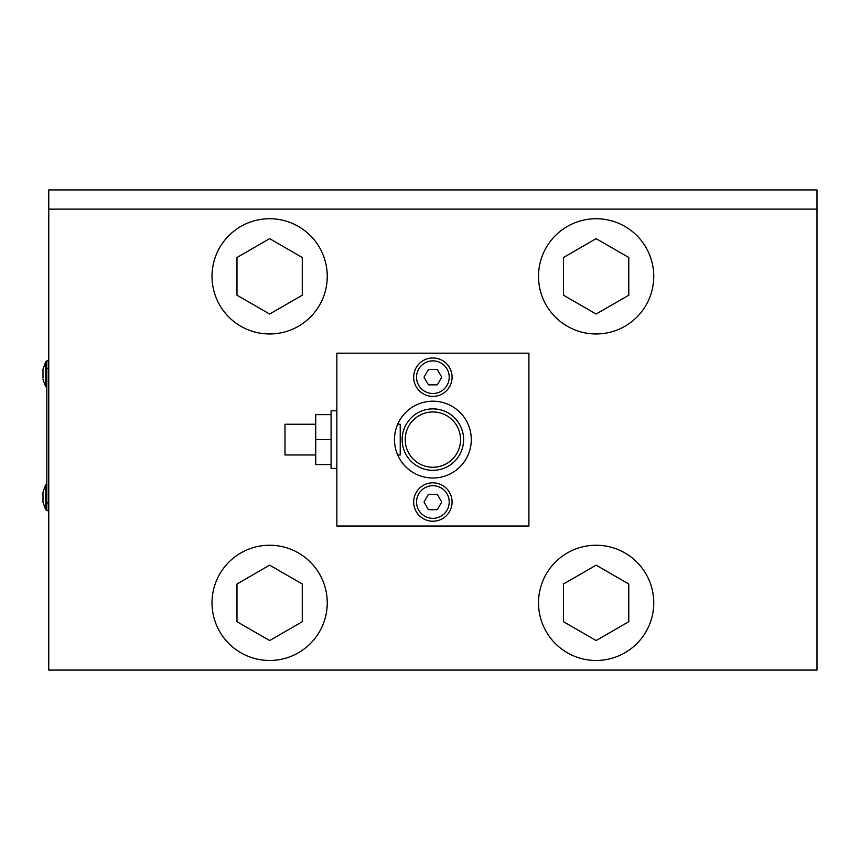 <?xml version="1.0" encoding="UTF-8"?>
<svg xmlns="http://www.w3.org/2000/svg" width="860" height="860" viewBox="0 0 860 860"><rect width="100%" height="100%" fill="white"/><g stroke="black" fill="none" stroke-linecap="round" stroke-linejoin="round"><path stroke-width="1.29" d="M463.615 439.6A30.734 30.734 0 0 1 432.881 470.334A30.734 30.734 0 0 1 402.147 439.6A30.734 30.734 0 0 1 432.881 408.876A30.734 30.734 0 0 1 463.615 439.6M48.762 502.982L46.838 502.982L46.838 510.668L48.762 510.668M46.838 360.856L48.762 360.856L46.838 360.856L46.838 368.542L48.762 368.542M46.838 502.982L46.838 368.542M43 378.142L43 369.219L43 378.142M46.838 386.785L45.688 386.785L45.688 361.823L43 369.219L45.688 361.823L46.838 361.823M46.838 509.7L45.688 509.7L43 502.304L43 492.135L45.688 484.739L43 492.135M43 493.382L43 502.304L45.688 509.7L45.688 484.739L46.838 484.739M471.291 439.6A38.41 38.41 0 0 1 432.881 478.02A38.41 38.41 0 0 1 394.471 439.6A38.41 38.41 0 0 1 432.881 401.19A38.41 38.41 0 0 1 471.291 439.6M432.881 396.385A19.21 19.21 0 0 1 413.671 377.185A19.21 19.21 0 0 1 432.881 357.975A19.21 19.21 0 0 1 452.091 377.185A19.21 19.21 0 0 1 432.881 396.385M432.881 521.225A19.21 19.21 0 0 1 413.671 502.025A19.21 19.21 0 0 1 432.881 482.815A19.21 19.21 0 0 1 452.091 502.025A19.21 19.21 0 0 1 432.881 521.225M336.851 353.18L336.851 526.03L528.911 526.03L528.911 353.18L336.851 353.18M817 209.13L817 670.08L48.762 670.08L48.762 209.13L817 209.13L817 189.92L48.762 189.92L48.762 209.13M397.675 454.972L400.233 454.972L400.233 424.238L397.675 424.238M315.727 424.238L284.993 424.238L284.993 454.972L315.727 454.972M336.851 410.79L331.089 410.79L331.089 468.41L336.851 468.41M331.089 439.6L315.727 439.6L315.727 414.638L331.089 414.638M315.727 439.6L315.727 464.572L331.089 464.572M212.011 276.35A57.62 57.62 0 0 0 269.631 333.97A57.62 57.62 0 0 0 327.252 276.35A57.62 57.62 0 0 0 269.631 218.73A57.62 57.62 0 0 0 212.011 276.35M236.984 257.505L269.631 238.65L302.279 257.505L302.279 295.206L269.631 314.05L236.984 295.206L236.984 257.505M212.011 602.849A57.62 57.62 0 0 0 269.631 660.469A57.62 57.62 0 0 0 327.252 602.849A57.62 57.62 0 0 0 269.631 545.24A57.62 57.62 0 0 0 212.011 602.849M236.984 584.005L269.631 565.149L302.279 584.005L302.279 621.705L269.631 640.549L236.984 621.705L236.984 584.005M538.51 276.35A57.62 57.62 0 0 0 596.13 333.97A57.62 57.62 0 0 0 653.75 276.35A57.62 57.62 0 0 0 596.13 218.73A57.62 57.62 0 0 0 538.51 276.35M563.483 257.505L596.13 238.65L628.778 257.505L628.778 295.206L596.13 314.05L563.483 295.206L563.483 257.505M538.51 602.849A57.62 57.62 0 0 0 596.13 660.469A57.62 57.62 0 0 0 653.75 602.849A57.62 57.62 0 0 0 596.13 545.24A57.62 57.62 0 0 0 538.51 602.849M563.483 584.005L596.13 565.149L628.778 584.005L628.778 621.705L596.13 640.549L563.483 621.705L563.483 584.005M432.881 485.696A16.329 16.329 0 0 0 416.552 502.025A16.329 16.329 0 0 0 432.881 518.343A16.329 16.329 0 0 0 449.21 502.025A16.329 16.329 0 0 0 432.881 485.696M437.321 494.339L441.75 502.025L437.321 509.7L428.441 509.7L424.012 502.025L428.441 494.339L437.321 494.339M432.881 360.856A16.329 16.329 0 0 0 416.552 377.185A16.329 16.329 0 0 0 432.881 393.504A16.329 16.329 0 0 0 449.21 377.185A16.329 16.329 0 0 0 432.881 360.856M437.321 369.499L441.75 377.185L437.321 384.861L428.441 384.861L424.012 377.185L428.441 369.499L437.321 369.499M432.881 411.951A27.66 27.66 0 0 1 460.541 439.6A27.66 27.66 0 0 1 432.881 467.26A27.66 27.66 0 0 1 405.221 439.6A27.66 27.66 0 0 1 432.881 411.951M45.688 386.785L43 379.389L45.688 386.785"/></g></svg>
